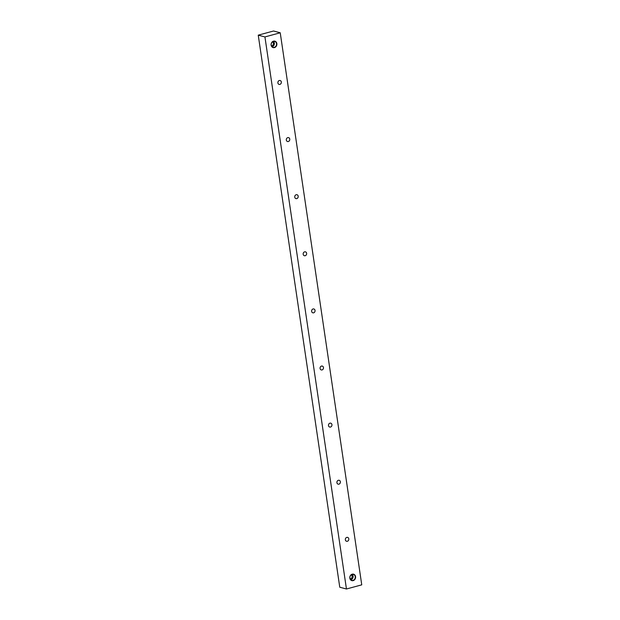 <?xml version="1.0" encoding="UTF-8"?>
<svg xmlns="http://www.w3.org/2000/svg" width="620" height="620" viewBox="0 0 620 620"><rect width="100%" height="100%" fill="white"/><g stroke="black" fill="none" stroke-linecap="round" stroke-linejoin="round"><path stroke-width="0.93" d="M273.513 41.168A3.333 2.875 105 0 0 271.118 45.159A3.333 2.875 105 0 0 274.466 47.593A3.333 2.875 105 0 0 276.861 43.602A3.333 2.875 105 0 0 273.513 41.168M273.428 41.377A3.085 2.666 105 0 0 271.18 44.369A3.085 2.666 105 0 0 273.071 47.329A3.085 2.666 105 0 0 274.303 47.322A3.085 2.666 105 0 0 276.551 44.33A3.085 2.666 105 0 0 274.668 41.37A3.085 2.666 105 0 0 273.428 41.377M272.056 46.764A3.085 2.666 105 0 0 272.133 46.74A3.085 2.666 105 0 0 274.272 44.415A3.085 2.666 105 0 0 273.505 41.354M271.389 45.748A2.007 1.728 105 0 0 272.413 41.897M352.222 574.19A3.333 2.875 105 0 0 349.827 578.181A3.333 2.875 105 0 0 353.175 580.615A3.333 2.875 105 0 0 355.57 576.623A3.333 2.875 105 0 0 352.222 574.19M352.137 574.399A3.085 2.666 105 0 0 349.889 577.39A3.085 2.666 105 0 0 351.78 580.359A3.085 2.666 105 0 0 353.02 580.351A3.085 2.666 105 0 0 355.268 577.352A3.085 2.666 105 0 0 353.377 574.391A3.085 2.666 105 0 0 352.137 574.399M350.773 579.785A3.085 2.666 105 0 0 350.843 579.77A3.085 2.666 105 0 0 352.989 577.437A3.085 2.666 105 0 0 352.214 574.376M350.099 578.77A2.007 1.728 105 0 0 351.129 574.926M346.789 537.4A2.007 1.728 105 0 0 347.363 541.268A2.007 1.728 105 0 0 346.789 537.4M338.357 480.291A2.007 1.728 105 0 0 338.931 484.158A2.007 1.728 105 0 0 338.357 480.291M329.925 423.181A2.007 1.728 105 0 0 330.499 427.048A2.007 1.728 105 0 0 329.925 423.181M321.493 366.071A2.007 1.728 105 0 0 322.059 369.938A2.007 1.728 105 0 0 321.493 366.071M279.326 80.523A2.007 1.728 105 0 0 279.899 84.39A2.007 1.728 105 0 0 279.326 80.523M287.757 137.632A2.007 1.728 105 0 0 288.331 141.5A2.007 1.728 105 0 0 287.757 137.632M296.19 194.742A2.007 1.728 105 0 0 296.763 198.609A2.007 1.728 105 0 0 296.19 194.742M304.622 251.852A2.007 1.728 105 0 0 305.195 255.719A2.007 1.728 105 0 0 304.622 251.852M313.061 308.962A2.007 1.728 105 0 0 313.627 312.829A2.007 1.728 105 0 0 313.061 308.962M346.456 589L361.755 584.846L280.232 32.782L264.934 36.936L258.246 35.154L339.768 587.218L346.456 589L264.934 36.936M280.232 32.782L273.544 31L258.246 35.154"/></g></svg>
